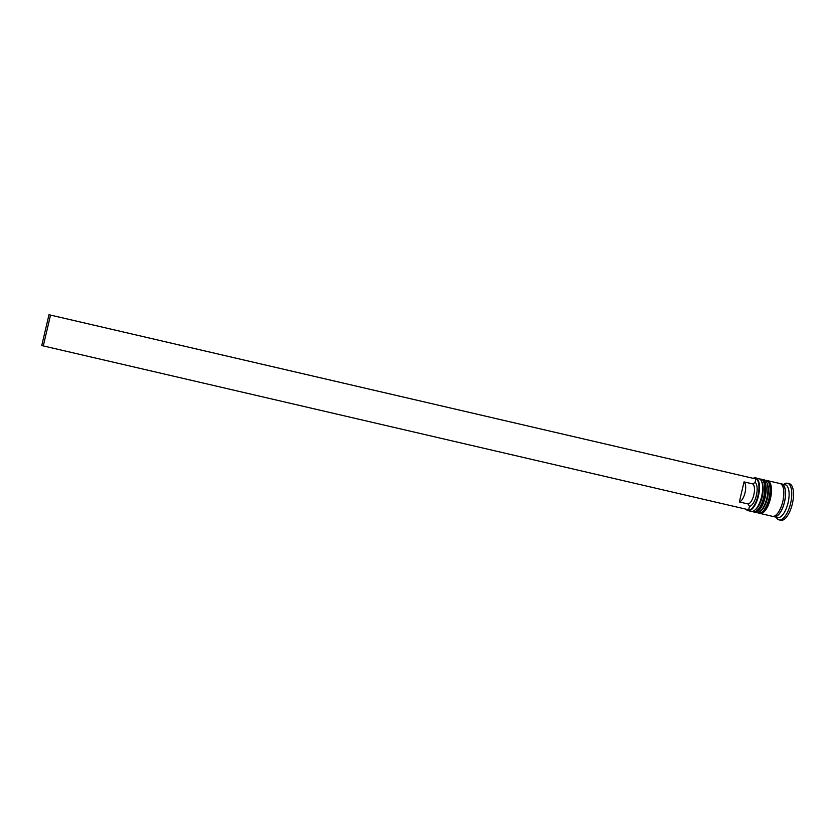 <?xml version="1.0" encoding="UTF-8"?>
<svg xmlns="http://www.w3.org/2000/svg" width="835" height="835" viewBox="0 0 835 835"><rect width="100%" height="100%" fill="white"/><g stroke="black" fill="none" stroke-linecap="round" stroke-linejoin="round"><path stroke-width="1.25" d="M746.219 509.225A16.418 6.628 -76.9 0 0 747.753 510.175A16.418 6.628 -76.9 0 0 757.94 495.771A16.418 6.628 -76.9 0 0 755.257 478.204A16.418 6.628 -76.9 0 0 753.379 478.361M753.222 478.33A16.815 6.784 103.1 0 1 755.665 477.891A16.815 6.784 103.1 0 1 758.462 495.854A16.815 6.784 103.1 0 1 748.056 510.655A16.815 6.784 103.1 0 1 748.014 510.644A16.815 6.784 103.1 0 1 746.052 509.183M761.363 480.981L761.969 482.223A15.635 6.304 103.1 0 1 762.23 496.679A15.635 6.304 103.1 0 1 755.623 509.548L754.527 510.383A16.815 6.784 -76.9 0 0 761.645 496.543A16.815 6.784 -76.9 0 0 761.363 480.981A16.815 6.784 -76.9 0 0 758.869 478.632A16.815 6.784 -76.9 0 0 758.838 478.622A16.815 6.784 -76.9 0 0 758.806 478.622M751.187 511.385A16.815 6.784 -76.9 0 0 751.229 511.396A16.815 6.784 -76.9 0 0 754.527 510.383M766.655 482.212L767.261 483.444A15.635 6.304 103.1 0 1 767.522 497.911A15.635 6.304 103.1 0 1 760.915 510.78L759.819 511.615A16.815 6.784 -76.9 0 0 766.937 497.775A16.815 6.784 -76.9 0 0 766.655 482.212A16.815 6.784 -76.9 0 0 764.161 479.864A16.815 6.784 -76.9 0 0 764.129 479.854A16.815 6.784 -76.9 0 0 764.088 479.843M756.479 512.606A16.815 6.784 -76.9 0 0 756.52 512.617A16.815 6.784 -76.9 0 0 759.819 511.615M780.85 483.893A16.815 6.784 103.1 0 1 781.758 483.956L785.286 484.77A16.815 6.784 103.1 0 1 785.286 484.77A16.815 6.784 103.1 0 1 785.317 484.78A16.815 6.784 103.1 0 1 788.083 502.733A16.815 6.784 103.1 0 1 777.677 517.533A16.815 6.784 103.1 0 1 777.646 517.523M783.752 484.415L783.804 484.373A18.798 7.588 103.1 0 1 787.499 483.256A18.798 7.588 103.1 0 1 787.541 483.267A18.798 7.588 103.1 0 1 790.62 503.328A18.798 7.588 103.1 0 1 778.992 519.871A18.798 7.588 103.1 0 1 778.951 519.861A18.798 7.588 103.1 0 1 776.174 517.241L776.143 517.178M761.864 479.373A16.815 6.784 103.1 0 1 762.365 479.447A16.815 6.784 103.1 0 1 762.397 479.457A16.815 6.784 103.1 0 1 765.163 497.409A16.815 6.784 103.1 0 1 754.756 512.21A16.815 6.784 103.1 0 1 754.715 512.199A16.815 6.784 103.1 0 1 754.276 512.053M767.156 480.605A16.815 6.784 103.1 0 1 767.657 480.678A16.815 6.784 103.1 0 1 770.444 498.631A16.815 6.784 103.1 0 1 760.038 513.442A16.815 6.784 103.1 0 1 760.007 513.431A16.815 6.784 103.1 0 1 759.568 513.285M779.963 483.538A16.815 6.784 103.1 0 1 779.994 483.538A16.815 6.784 103.1 0 1 780.036 483.548A16.815 6.784 103.1 0 1 782.792 501.501A16.815 6.784 103.1 0 1 772.385 516.312A16.815 6.784 103.1 0 1 772.354 516.301L760.038 513.442M781.758 483.956A16.815 6.784 103.1 0 1 781.8 483.956A16.815 6.784 103.1 0 1 784.556 501.908A16.815 6.784 103.1 0 1 774.149 516.719A16.815 6.784 103.1 0 1 774.118 516.708A16.815 6.784 103.1 0 1 773.304 516.364M789.221 483.653A18.798 7.588 103.1 0 1 789.263 483.663A18.798 7.588 103.1 0 1 792.384 503.735A18.798 7.588 103.1 0 1 780.756 520.278A18.798 7.588 103.1 0 1 780.715 520.278M755.894 478.966L48.983 314.722L41.75 345.544L43.305 345.92L50.528 315.098L755.894 478.966L755.091 482.4A12.462 5.031 103.1 0 1 756.385 495.395A12.462 5.031 103.1 0 1 749.465 506.365L748.16 503.996L739.351 501.95L744.048 481.899L752.867 483.945L755.091 482.4M43.305 345.92L748.661 509.788L749.465 506.365M752.867 483.945A10.49 4.227 103.1 0 1 753.848 494.79A10.49 4.227 103.1 0 1 748.16 503.996M744.048 481.899A10.49 4.227 103.1 0 1 745.029 492.744A10.49 4.227 103.1 0 1 739.351 501.95M789.263 483.663A18.798 7.588 103.1 0 1 789.305 483.674L787.499 483.256M767.657 480.678A16.815 6.784 103.1 0 1 767.689 480.678L779.994 483.538M755.665 477.891A16.815 6.784 103.1 0 1 755.696 477.902L758.838 478.622M48.983 314.722L50.528 315.098M755.091 509.924A15.635 6.304 -76.9 0 0 762.23 496.679A15.635 6.304 -76.9 0 0 761.656 481.649M759.777 479.029L760.956 479.123A16.815 6.784 103.1 0 1 760.988 479.123A16.815 6.784 103.1 0 1 763.743 497.075A16.815 6.784 103.1 0 1 753.337 511.886A16.815 6.784 103.1 0 1 753.306 511.876M753.661 511.959A16.815 6.784 -76.9 0 0 753.692 511.959A16.815 6.784 -76.9 0 0 764.098 497.159A16.815 6.784 -76.9 0 0 761.343 479.207A16.815 6.784 -76.9 0 0 761.301 479.196A16.815 6.784 -76.9 0 0 761.269 479.196M760.382 511.145A15.635 6.304 -76.9 0 0 767.522 497.911A15.635 6.304 -76.9 0 0 766.947 482.88M766.279 480.355A16.815 6.784 103.1 0 1 769.035 498.307A16.815 6.784 103.1 0 1 758.629 513.107A16.815 6.784 103.1 0 1 758.597 513.107L758.984 513.191A16.815 6.784 -76.9 0 0 769.39 498.391A16.815 6.784 -76.9 0 0 766.634 480.438A16.815 6.784 -76.9 0 0 766.593 480.428A16.815 6.784 -76.9 0 0 766.561 480.417L766.248 480.344A16.815 6.784 103.1 0 1 766.279 480.355L765.058 480.261M758.952 513.181A16.815 6.784 -76.9 0 0 758.984 513.191C768.826 514.997 776.174 483.183 766.645 480.438L766.593 480.428M781.111 484.07A16.616 6.711 103.1 0 1 781.748 484.154A16.616 6.711 103.1 0 1 784.472 501.939A16.616 6.711 103.1 0 1 774.16 516.521A16.616 6.711 103.1 0 1 773.617 516.322M752.241 511.438L753.692 511.959C763.534 513.775 770.882 481.952 761.353 479.207L760.956 479.123M758.587 513.097L757.533 512.669M748.056 510.655L751.229 511.396M754.756 512.21L756.52 512.617M774.149 516.719L777.677 517.533M778.992 519.871L780.756 520.278M762.365 479.447L764.129 479.854"/></g></svg>

